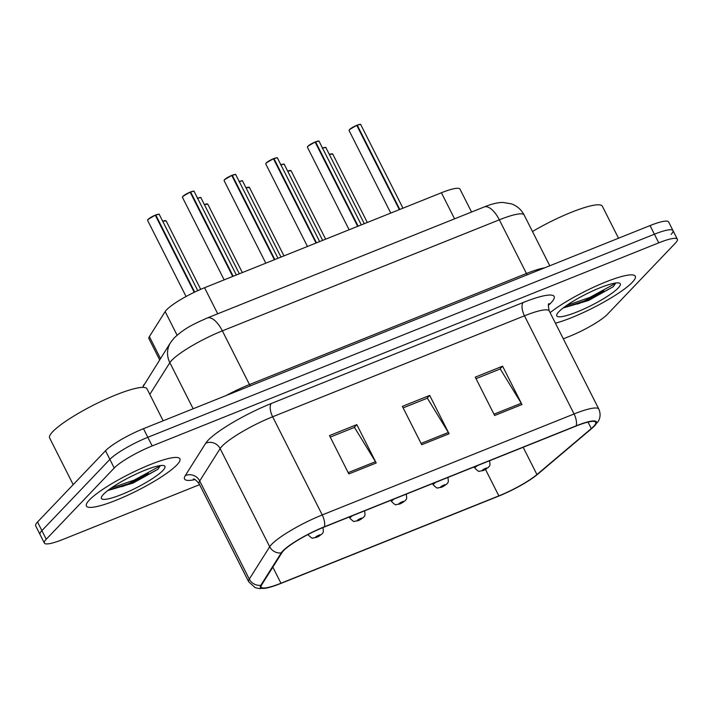<?xml version="1.0" encoding="UTF-8"?>
<svg xmlns="http://www.w3.org/2000/svg" width="713" height="713" viewBox="0 0 713 713"><rect width="100%" height="100%" fill="white"/><g stroke="black" fill="none" stroke-linecap="round" stroke-linejoin="round"><path stroke-width="1.07" d="M159.65 359.851L148.928 338.63A32.727 5.74 -26.8 0 1 149.382 336.607L165.166 311.581A32.727 5.74 -26.8 0 1 166.592 309.816A32.727 5.74 -26.8 0 1 204.551 287.731L441.409 192.768A32.727 5.74 -26.8 0 1 459.992 189.15L471.551 212.028M89.437 499.947A52.361 9.18 153.2 0 0 86.433 506.025A52.361 9.18 153.2 0 0 126.566 495.767A52.361 9.18 153.2 0 0 176.904 464.885A52.361 9.18 153.2 0 0 179.908 458.807A52.361 9.18 153.2 0 0 139.775 469.065A52.361 9.18 153.2 0 0 89.437 499.947A52.361 9.18 153.2 0 0 86.433 506.025A52.361 9.18 153.2 0 0 126.566 495.767A52.361 9.18 153.2 0 0 176.904 464.885A52.361 9.18 153.2 0 0 179.908 458.807A52.361 9.18 153.2 0 0 139.775 469.065A52.361 9.18 153.2 0 0 89.437 499.947M555.436 323.203A52.361 9.18 153.2 0 0 632.279 282.321A52.361 9.18 153.2 0 0 635.283 276.243A52.361 9.18 153.2 0 0 600.658 284.068A52.361 9.18 153.2 0 0 550.106 312.651A52.361 9.18 153.2 0 1 600.658 284.068A52.361 9.18 153.2 0 1 635.283 276.243A52.361 9.18 153.2 0 1 632.279 282.321A52.361 9.18 153.2 0 1 555.436 323.203M283.56 550.668A34.91 6.123 -26.8 0 1 324.041 527.103L575.872 426.142A34.91 6.123 -26.8 0 1 595.703 422.274A34.91 6.123 -26.8 0 1 591.291 428.566L536.934 474.546A34.91 6.123 -26.8 0 1 498.859 495.865L280.958 583.225A34.91 6.123 -26.8 0 1 261.127 587.093A34.91 6.123 -26.8 0 1 261.609 584.927L282.036 552.548A34.91 6.123 -26.8 0 1 283.56 550.668M282.829 550.962A35.784 6.274 153.2 0 0 281.27 552.887L260.842 585.266A35.784 6.274 153.2 0 0 268.73 587.548A35.784 6.274 153.2 0 0 280.672 583.519L498.574 496.159A35.784 6.274 153.2 0 0 537.201 474.635A35.784 6.274 153.2 0 0 537.602 474.305L591.959 428.326A35.784 6.274 153.2 0 0 576.157 425.848L324.326 526.809A35.784 6.274 153.2 0 0 282.829 550.962M577.378 304.112A43.636 7.656 153.2 0 0 600.016 292.588M122.003 486.676A43.636 7.656 153.2 0 0 144.641 475.152M563.323 338.827L569.535 336.331A32.727 5.74 153.2 0 0 607.485 314.246L675.469 243.017A32.727 5.74 153.2 0 0 677.35 239.22L672.992 230.593A32.727 5.74 153.2 0 0 654.4 234.212L147.823 437.31A32.727 5.74 153.2 0 0 109.873 459.395L41.889 530.632A32.727 5.74 153.2 0 0 40.008 534.429A32.727 5.74 153.2 0 1 41.889 530.632L109.873 459.395A32.727 5.74 153.2 0 1 147.823 437.31L654.4 234.212A32.727 5.74 153.2 0 1 672.992 230.593A32.727 5.74 153.2 0 1 671.111 234.39M476.026 378.665L500.25 368.951L521.248 403.255A8.725 3.806 68.2 0 1 521.961 404.538L502.594 366.197L475.259 377.15L494.635 415.501L521.961 404.538M499.795 369.129L502.594 366.197M330.244 437.105L354.477 427.39L375.475 461.694A8.725 3.806 68.2 0 1 376.188 462.987L356.821 424.636L329.486 435.598L348.853 473.94L376.188 462.987M354.013 427.577L356.821 424.636M403.13 407.881L427.363 398.166L448.361 432.479A8.725 3.806 68.2 0 1 449.074 433.762L429.707 395.421L402.373 406.374L421.739 444.716L449.074 433.762M426.9 398.353L429.707 395.421M677.35 239.22A32.727 5.74 153.2 0 0 658.759 242.839L152.181 445.937A32.727 5.74 153.2 0 0 114.232 468.022L46.247 539.26A32.727 5.74 153.2 0 0 44.366 543.056A32.727 5.74 153.2 0 0 62.958 539.429L199.604 484.644M672.992 230.593L668.634 221.966A32.727 5.74 153.2 0 0 650.042 225.584L143.465 428.682A32.727 5.74 153.2 0 0 105.515 450.768L37.531 522.005A32.727 5.74 153.2 0 0 35.65 525.802L44.366 543.056M190.514 191.966C196.244 190.202 193.098 191.77 194.15 191.458A6.542 1.15 153.2 0 0 190.674 192.091L190.193 192.278L232.705 276.439M190.674 192.091L233.187 276.252L232.705 275.307L232.322 275.681M182.546 196.984A6.328 1.105 -26.8 0 1 182.929 196.342A6.328 1.105 -26.8 0 1 190.032 192.162L190.193 192.287A6.542 1.15 153.2 0 0 182.849 196.61A6.542 1.15 153.2 0 0 182.466 197.367L182.867 196.378L190.05 192.153M155.666 215.014C161.396 213.24 158.25 214.809 159.302 214.506A6.542 1.15 153.2 0 0 155.826 215.139L155.345 215.317L194.23 292.312M155.826 215.139L194.694 292.089M147.698 220.023A6.328 1.105 -26.8 0 1 148.081 219.381A6.328 1.105 -26.8 0 1 155.184 215.21L155.345 215.326A6.542 1.15 153.2 0 0 147.992 219.649A6.542 1.15 153.2 0 0 147.618 220.406L148.019 219.426L155.202 215.192M316.759 537.29A5.454 2.166 -112.4 0 0 316.902 537.245A5.454 2.166 -112.4 0 0 317.24 536.996A2.727 0.481 153.2 0 0 320.306 535.196A2.727 0.481 153.2 0 0 318.916 535.178A2.727 0.481 153.2 0 0 315.752 537.023A2.727 0.481 153.2 0 0 317.044 537.076L319.005 535.615L317.24 536.996M317.044 537.076A5.454 2.585 68.7 0 1 316.608 537.361L312.74 538.039C312.508 538.68 311.037 537.673 308.301 535A8.182 1.435 -26.8 0 1 308.667 534.171M163.152 420.795L146.994 388.808A54.544 9.563 153.2 0 0 105.185 399.494A54.544 9.563 153.2 0 0 52.753 431.659A54.544 9.563 153.2 0 0 49.625 437.987L73.189 484.635M107.77 490.553L133.099 483.075L157.876 469.297L160.47 465.562M103.465 494.332A35.57 6.239 153.2 0 0 101.433 497.211A35.57 6.239 153.2 0 0 125.88 492.736A35.57 6.239 153.2 0 0 162.876 470.509A35.57 6.239 153.2 0 0 163.91 465.642A35.57 6.239 153.2 0 0 134.819 474.671A35.57 6.239 153.2 0 0 103.465 494.332M159.471 465.714L157.805 467.238L134.302 480.063L111.326 487.959M157.876 469.297L135.078 481.587L108.242 490.188M618.519 238.222L602.369 206.244A54.544 9.563 153.2 0 0 532.468 231.52M563.136 307.989L588.475 300.512L613.242 286.733L615.845 282.999M558.84 311.759A35.57 6.239 153.2 0 0 556.8 314.638A35.57 6.239 153.2 0 0 581.255 310.173A35.57 6.239 153.2 0 0 618.251 287.945A35.57 6.239 153.2 0 0 619.285 283.079A35.57 6.239 153.2 0 0 590.186 292.098A35.57 6.239 153.2 0 0 558.84 311.759M614.838 283.141L613.171 284.665L589.678 297.499L566.701 305.396M613.242 286.733L590.444 299.014L563.618 307.624M224.203 180.282A6.328 1.105 -26.8 0 1 224.586 179.64A6.328 1.105 -26.8 0 1 231.689 175.46L232.153 175.282C237.901 173.5 234.755 175.068 235.807 174.765A6.542 1.15 153.2 0 0 232.331 175.398L232.153 175.282A6.328 1.105 -26.8 0 1 235.459 174.596M231.707 175.451L224.524 179.685L224.123 180.665A6.542 1.15 153.2 0 1 224.497 179.908A6.542 1.15 153.2 0 1 231.85 175.585L274.362 259.746M232.331 175.398L274.844 259.55M277.107 157.894A6.328 1.105 -26.8 0 0 273.845 158.562C279.558 156.798 276.412 158.366 277.464 158.063A6.542 1.15 153.2 0 0 273.988 158.696L273.507 158.874L316.019 243.044M273.988 158.696L316.492 242.848L316.019 241.903L315.636 242.277M265.86 163.58A6.328 1.105 -26.8 0 1 266.243 162.938A6.328 1.105 -26.8 0 1 273.346 158.767L273.507 158.883A6.542 1.15 153.2 0 0 266.154 163.206A6.542 1.15 153.2 0 0 265.78 163.963L266.181 162.983L273.364 158.749M315.485 141.869C321.215 140.105 318.069 141.664 319.121 141.361A6.542 1.15 153.2 0 0 315.645 141.994L315.164 142.181L357.676 226.342M315.645 141.994L358.149 226.146L357.676 225.21L357.293 225.584M315.003 142.065L315.164 142.181A6.542 1.15 153.2 0 0 307.811 146.504A6.542 1.15 153.2 0 0 307.437 147.261L307.838 146.281L315.021 142.056A6.328 1.105 -26.8 0 0 307.9 146.236A6.328 1.105 -26.8 0 0 307.517 146.878M357.142 125.167C362.872 123.402 359.726 124.962 360.778 124.659A6.542 1.15 153.2 0 0 357.293 125.292L356.821 125.479L399.333 209.64M357.293 125.292L399.806 209.453L399.325 208.508L398.95 208.882M356.66 125.363L356.821 125.488A6.542 1.15 153.2 0 0 349.468 129.802A6.542 1.15 153.2 0 0 349.094 130.559L349.495 129.579L356.678 125.354A6.328 1.105 -26.8 0 0 349.557 129.543A6.328 1.105 -26.8 0 0 349.165 130.176M358.416 520.588A5.454 2.166 -112.4 0 0 358.55 520.543A5.454 2.166 -112.4 0 0 358.897 520.294A2.727 0.481 153.2 0 0 361.963 518.494A2.727 0.481 153.2 0 0 360.573 518.476A2.727 0.481 153.2 0 0 357.409 520.321A2.727 0.481 153.2 0 0 358.701 520.374L360.653 518.912L358.897 520.294M358.701 520.374A5.454 2.585 68.7 0 1 358.256 520.659L354.388 521.337C354.165 521.987 352.694 520.971 349.958 518.306A8.182 1.435 -26.8 0 1 350.431 517.353A8.182 1.435 -26.8 0 1 352.552 515.677M400.073 503.886A5.454 2.166 -112.4 0 0 400.207 503.841A5.454 2.166 -112.4 0 0 400.554 503.592A2.727 0.481 153.2 0 0 403.62 501.792A2.727 0.481 153.2 0 0 402.221 501.783A2.727 0.481 153.2 0 0 399.066 503.619A2.727 0.481 153.2 0 0 400.358 503.672L402.31 502.21L400.554 503.592M400.358 503.672A5.454 2.585 68.7 0 1 399.913 503.966L396.045 504.635C395.822 505.285 394.342 504.269 391.615 501.604A8.182 1.435 -26.8 0 1 392.088 500.651A8.182 1.435 -26.8 0 1 394.209 498.975M441.73 487.184A5.454 2.166 -112.4 0 0 441.864 487.139A5.454 2.166 -112.4 0 0 442.212 486.89A2.727 0.481 153.2 0 0 445.277 485.09A2.727 0.481 153.2 0 0 443.878 485.081A2.727 0.481 153.2 0 0 440.714 486.917A2.727 0.481 153.2 0 0 442.015 486.97L443.967 485.517L442.212 486.89M442.015 486.97A5.454 2.585 68.7 0 1 441.57 487.264L437.702 487.933C437.479 488.583 435.999 487.576 433.272 484.902A8.182 1.435 -26.8 0 1 433.745 483.949A8.182 1.435 -26.8 0 1 435.866 482.273M483.387 470.491A5.454 2.166 -112.4 0 0 483.521 470.446A5.454 2.166 -112.4 0 0 483.869 470.197A2.727 0.481 153.2 0 0 486.926 468.396A2.727 0.481 153.2 0 0 485.535 468.379A2.727 0.481 153.2 0 0 482.371 470.215A2.727 0.481 153.2 0 0 483.664 470.268L485.624 468.815L483.869 470.197M483.664 470.268A5.454 2.585 68.7 0 1 483.227 470.562L479.359 471.231C479.136 471.881 477.657 470.874 474.929 468.2A8.182 1.435 -26.8 0 1 475.393 467.256A8.182 1.435 -26.8 0 1 477.523 465.571M177.091 335.199L165.166 311.581M217.715 313.8L204.551 287.731M160.47 358.55L149.382 336.607M454.573 218.838L441.409 192.768M195.006 479.617A54.544 9.563 -26.8 0 1 185.273 475.616L205.701 443.236A54.544 9.563 -26.8 0 1 271.341 403.478L523.173 302.517A10.909 4.759 -111.8 0 0 524.474 315.814L272.642 416.775A43.636 7.656 153.2 0 0 222.037 446.222A43.636 7.656 153.2 0 0 220.13 448.584L199.702 480.954A43.636 7.656 153.2 0 0 199.105 483.664C195.915 479.983 193.989 478.459 193.33 479.109M523.173 302.517A54.544 9.563 -26.8 0 1 551.024 302.802A54.544 9.563 -26.8 0 1 548.44 305.28M549.26 310.975A43.636 7.656 153.2 0 0 524.474 315.814L574.063 413.968A43.636 7.656 -26.8 0 1 598.84 409.137L549.26 310.975C548.19 306.225 548.11 303.774 549.028 303.622M268.73 587.548L259.425 588.617L255.201 587.672L248.694 581.826A43.636 7.656 -26.8 0 1 249.292 579.116L269.71 546.737A43.636 7.656 -26.8 0 1 271.617 544.384A43.636 7.656 -26.8 0 1 322.231 514.938A10.909 4.759 68.2 0 1 324.326 526.809M281.27 552.887A10.909 10.312 32.2 0 1 269.71 546.737L220.13 448.584A10.909 10.312 -147.8 0 0 205.701 443.236M185.273 475.616A10.909 10.312 -147.8 0 1 199.702 480.954L249.292 579.116A10.909 10.312 32.2 0 0 260.842 585.266M576.157 425.848A10.909 4.759 -111.8 0 0 574.063 413.968L322.231 514.938L272.642 416.775A10.909 4.759 -111.8 0 1 271.341 403.478M658.759 242.839L650.042 225.584M152.181 445.937L143.465 428.682M114.232 468.022L105.515 450.768M46.247 539.26L37.531 522.005M591.291 428.566L588.02 422.096M280.958 583.225L272.829 567.138M498.859 495.865L485.526 469.484M536.934 474.546L523.164 447.274M448.361 432.479L421.08 443.415M375.475 461.694L348.194 472.63M521.248 403.255L493.966 414.191M250.263 385.867A5.454 2.38 68.2 0 1 249.47 384.539L526.452 273.498L499.332 219.818A21.818 9.519 -111.8 0 0 484.136 206.984C491.346 204.025 497.585 202.51 502.843 202.43L511.56 203.891C517.157 205.986 521.337 209.684 524.117 214.978A43.636 7.656 153.2 0 0 499.332 219.818L222.358 330.859A43.636 7.656 153.2 0 0 171.753 360.315A43.636 7.656 153.2 0 0 169.846 362.667L193.134 408.772M226.128 395.546A43.636 7.656 -26.8 0 1 249.47 384.539L222.358 330.859A21.818 9.519 -111.8 0 0 207.153 318.034L484.136 206.984M142.573 387.373L170.567 342.543A21.818 20.615 32.2 0 0 169.846 362.667L149.819 394.405M527.237 274.826A5.454 2.38 68.2 0 1 526.452 273.498A43.636 7.656 -26.8 0 1 544.723 267.812M144.258 384.236A21.818 20.615 32.2 0 0 142.662 387.364M190.531 191.966A6.328 1.105 -26.8 0 1 193.802 191.298M155.684 215.005A6.328 1.105 -26.8 0 1 158.946 214.337M165.755 220.682A6.328 1.105 -26.8 0 0 162.716 221.262L166.111 220.843A6.542 1.15 153.2 0 0 162.796 221.413M322.873 527.575A8.182 1.435 -26.8 0 1 322.909 527.629C324.067 533.903 322.454 532.575 321.83 534.171L316.902 537.245M124.035 485.981A44.723 7.843 153.2 0 0 148.313 473.218M158.963 466.222A44.723 7.843 153.2 0 0 159.721 465.669M579.411 303.417A44.723 7.843 153.2 0 0 603.688 290.654M614.339 283.658A44.723 7.843 153.2 0 0 615.096 283.106M273.979 258.979L274.362 258.605L274.835 259.55M315.502 141.86A6.328 1.105 -26.8 0 1 318.764 141.192M357.16 125.167A6.328 1.105 -26.8 0 1 360.421 124.49M207.412 203.98A6.328 1.105 -26.8 0 0 204.373 204.56L207.768 204.15A6.542 1.15 153.2 0 0 204.453 204.711M364.566 510.927L364.539 510.873A8.182 1.435 -26.8 0 1 364.566 510.927C365.724 517.201 364.111 515.873 363.487 517.469L358.55 520.543M249.069 187.278A6.328 1.105 -26.8 0 0 246.03 187.858L249.425 187.448A6.542 1.15 153.2 0 0 246.11 188.009M406.223 494.225L406.196 494.171A8.182 1.435 -26.8 0 1 406.223 494.225C407.381 500.499 405.768 499.171 405.144 500.767L400.207 503.841M290.726 170.576A6.328 1.105 -26.8 0 0 287.687 171.165L291.082 170.746A6.542 1.15 153.2 0 0 287.758 171.316M447.88 477.523L447.853 477.469A8.182 1.435 -26.8 0 1 447.88 477.523C449.038 483.797 447.425 482.478 446.801 484.065L441.864 487.139M332.383 153.874A6.328 1.105 -26.8 0 0 329.344 154.463L332.73 154.044A6.542 1.15 153.2 0 0 329.415 154.614M489.537 460.821L489.501 460.767A8.182 1.435 -26.8 0 1 489.537 460.821C490.696 467.104 489.082 465.776 488.45 467.363L483.521 470.446M197.323 198.312C203.053 196.538 199.907 198.107 200.959 197.804A6.542 1.15 153.2 0 0 197.644 198.374M197.563 198.223A6.328 1.105 -26.8 0 1 200.603 197.635M238.98 181.61C244.711 179.845 241.564 181.405 242.616 181.102A6.542 1.15 153.2 0 0 239.301 181.672M239.22 181.521A6.328 1.105 -26.8 0 1 242.26 180.933M280.637 164.908C286.368 163.143 283.221 164.703 284.273 164.4A6.542 1.15 153.2 0 0 280.958 164.97M280.877 164.819A6.328 1.105 -26.8 0 1 283.917 164.24M322.285 148.206C328.016 146.441 324.878 148.01 325.93 147.707A6.542 1.15 153.2 0 0 322.615 148.268M322.534 148.117A6.328 1.105 -26.8 0 1 325.574 147.538M537.201 474.635L592.013 428.281L597.984 421.748C598.991 420.331 601.603 415.572 598.84 409.137M248.694 581.826L199.105 483.664M170.567 342.543L174.186 337.944C185.63 327.303 195.032 323.524 207.153 318.034M524.117 214.978L549.785 265.789M182.466 197.367L224.149 279.87M194.15 191.458L236.342 274.986M147.618 220.406L186.066 296.51M159.302 214.506L197.768 290.646M166.111 220.843L200.709 289.335M308.043 534.492L308.301 535M224.123 180.665L265.806 263.177M235.807 174.765L277.999 258.284M265.78 163.963L307.463 246.475M277.464 158.063L319.656 241.582M307.437 147.261L349.112 229.773M319.121 141.361L361.313 224.88M349.094 130.559L390.769 213.071M360.778 124.659L402.97 208.178M207.768 204.15L242.34 272.58M349.29 516.978L349.958 518.306M249.425 187.448L283.988 255.878M390.947 500.285L391.615 501.604M291.082 170.746L325.645 239.185M432.604 483.583L433.272 484.902M332.73 154.044L367.302 222.483M474.261 466.881L474.929 468.2M200.959 197.804L239.336 273.783M242.616 181.102L280.993 257.081M284.273 164.4L322.65 240.379M325.93 147.707L364.307 223.686"/></g></svg>

